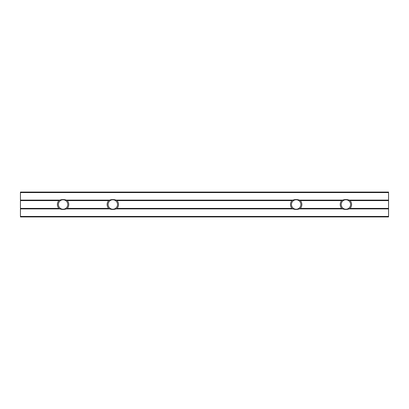 <?xml version="1.0" encoding="UTF-8"?>
<svg xmlns="http://www.w3.org/2000/svg" width="409" height="409" viewBox="0 0 409 409"><rect width="100%" height="100%" fill="white"/><g stroke="black" fill="none" stroke-linecap="round" stroke-linejoin="round"><path stroke-width="0.61" d="M292.026 200.604A5.685 5.685 0 0 0 292.026 208.396L292.905 208.897C295.078 209.607 297.256 209.607 299.434 208.897L300.313 208.396A5.685 5.685 0 0 0 300.313 200.604L299.434 200.103C297.261 199.393 295.083 199.393 292.905 200.103L292.026 200.604L116.974 200.604L116.095 200.103C113.922 199.393 111.744 199.393 109.566 200.103L108.687 200.604L67.229 200.604L66.355 200.103C64.177 199.393 61.999 199.393 59.821 200.103L58.947 200.604L20.45 200.604L20.45 216.934L388.55 216.934L388.55 216.438L20.45 216.438M108.687 200.604A5.685 5.685 0 0 0 108.687 208.396L109.566 208.897C111.739 209.607 113.917 209.607 116.095 208.897L116.974 208.396A5.685 5.685 0 0 0 116.974 200.604M58.947 200.604A5.685 5.685 0 0 0 58.947 208.396L59.821 208.897C61.994 209.607 64.172 209.607 66.355 208.897L67.229 208.396A5.685 5.685 0 0 0 67.229 200.604M388.55 192.562L20.45 192.562L20.45 192.066L388.55 192.066L388.55 216.438M341.771 200.604A5.685 5.685 0 0 0 341.771 208.396L342.645 208.897C344.823 209.607 347.001 209.607 349.179 208.897L350.053 208.396A5.685 5.685 0 0 0 350.053 200.604L349.179 200.103C347.006 199.393 344.828 199.393 342.645 200.103L341.771 200.604L300.313 200.604M20.45 192.562L20.45 200.604M65.905 208.293A4.724 4.724 0 0 1 58.605 205.983A4.724 4.724 0 0 1 63.088 199.776A4.724 4.724 0 0 1 65.905 208.293M115.645 208.293A4.724 4.724 0 0 1 108.344 205.983A4.724 4.724 0 0 1 112.828 199.776A4.724 4.724 0 0 1 115.645 208.293M348.729 208.293A4.724 4.724 0 0 1 341.428 205.983A4.724 4.724 0 0 1 345.912 199.776A4.724 4.724 0 0 1 348.729 208.293M293.355 208.293A4.724 4.724 0 0 1 296.172 199.776A4.724 4.724 0 0 1 300.656 205.983A4.724 4.724 0 0 1 293.355 208.293M292.905 208.897L116.095 208.897M109.566 208.897L66.355 208.897M59.821 208.897L20.45 208.897M388.55 208.897L349.179 208.897M342.645 208.897L299.434 208.897M342.645 200.103L299.434 200.103M388.55 200.103L349.179 200.103M59.821 200.103L20.45 200.103M109.566 200.103L66.355 200.103M292.905 200.103L116.095 200.103M292.026 208.396L116.974 208.396M341.771 208.396L300.313 208.396M388.55 200.604L350.053 200.604M388.55 208.396L350.053 208.396M108.687 208.396L67.229 208.396M58.947 208.396L20.45 208.396"/></g></svg>
